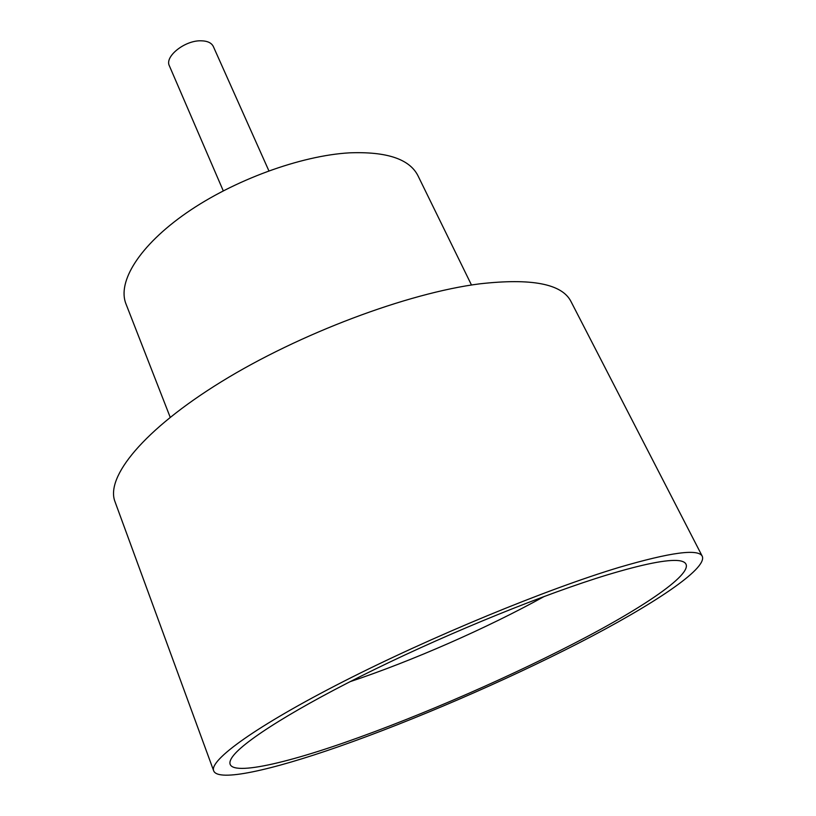 <?xml version="1.0" encoding="UTF-8"?>
<svg xmlns="http://www.w3.org/2000/svg" width="816" height="816" viewBox="0 0 816 816"><rect width="100%" height="100%" fill="white"/><g stroke="black" fill="none" stroke-linecap="round" stroke-linejoin="round"><path stroke-width="1.22" d="M223.268 190.842L169.371 65.81C164.393 56.63 184.722 40.331 200.909 40.8C207.356 40.892 211.497 42.799 213.333 46.512L268.882 170.819M345.505 742.234C271.575 768.121 216.893 778.26 232.621 756.585C243.841 740.938 296.861 707.452 374.809 669.324C452.676 631.247 546.343 593.395 607.39 574.852C643.477 564.009 667.355 559.276 678.994 560.643C705.106 564.284 659.042 598.475 587.683 636.337C515.63 674.516 421.607 715.652 345.505 742.234M170.197 417.272L125.96 303.878C117.127 281.959 139.25 245.667 186.527 212.864C233.723 180.101 300.778 155.611 349.421 152.847C386.662 151.409 409.51 159.018 417.955 175.705L471.485 285.019M213.68 770.845L114.995 501.667C105.356 477.258 143.157 429.889 221.422 381.704C299.472 333.571 407.531 293.066 479.502 283.866C531.553 277.96 562.04 283.835 570.976 301.502L702.311 556.349C707.339 568.966 652.137 605.339 578.728 643.079C504.594 681.085 413.681 720.365 338.528 746.691C271.463 770.161 218.096 782.238 213.68 770.845C209.029 760.359 255.877 726.128 343.689 681.391C431.256 636.745 547.097 589.019 619.038 567.406C670.823 552.218 698.578 548.525 702.311 556.349M350.003 681.707C412.131 661.001 487.142 628.075 544.425 596.363"/></g></svg>
